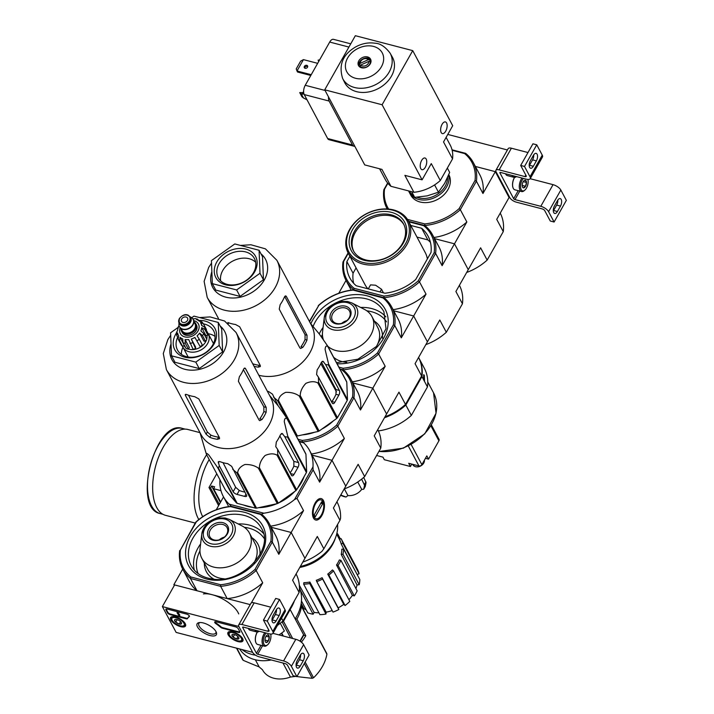 <?xml version="1.0" encoding="UTF-8"?>
<svg xmlns="http://www.w3.org/2000/svg" width="714" height="714" viewBox="0 0 714 714"><rect width="100%" height="100%" fill="white"/><g stroke="black" fill="none" stroke-linecap="round" stroke-linejoin="round"><path stroke-width="1.07" d="M176.135 632.417L162.373 606.579L238.86 626.49L252.631 652.337L176.135 632.417M242.626 638.602A8.577 3.525 29.5 0 1 242.894 640.922A8.577 3.525 29.5 0 1 233.683 639.798A8.577 3.525 29.5 0 1 227.971 632.479A8.577 3.525 29.5 0 1 235.004 632.595A8.577 3.525 29.5 0 1 242.626 638.602M185.256 623.661A8.577 3.525 29.5 0 1 185.524 625.982A8.577 3.525 29.5 0 1 176.313 624.857A8.577 3.525 29.5 0 1 170.601 617.539A8.577 3.525 29.5 0 1 177.634 617.664A8.577 3.525 29.5 0 1 185.256 623.661M216.039 631.676A11.058 4.552 29.5 0 1 216.333 632.327A11.058 4.552 29.5 0 1 204.49 633.22A11.058 4.552 29.5 0 1 199.152 622.608A11.058 4.552 29.5 0 1 208.461 625.009A11.058 4.552 29.5 0 1 216.039 631.676M170.102 614.602A2.276 0.937 29.5 0 1 167.504 612.808L165.916 609.836A2.276 0.937 29.5 0 1 165.853 609.212A2.276 0.937 29.5 0 1 167.138 609.042L186.738 614.147A2.276 0.937 29.5 0 1 188.773 615.254A2.276 0.937 29.5 0 1 189.406 616.557A2.276 0.937 29.5 0 1 189.246 616.709A22.741 9.362 29.5 0 0 187.702 618.253A22.741 9.362 29.5 0 0 187.532 618.592A2.276 0.937 29.5 0 1 187.514 618.627A2.276 0.937 29.5 0 1 186.229 618.797L170.102 614.602L170.405 614.058A2.276 0.937 29.5 0 1 167.808 612.264L166.219 609.292A2.276 0.937 29.5 0 1 166.112 609.006M222.438 628.222A2.276 0.937 29.5 0 1 220.456 627.16A22.741 9.362 29.5 0 0 215.86 623.634A2.276 0.937 29.5 0 1 214.718 621.939A2.276 0.937 29.5 0 1 216.012 621.769L235.602 626.865A2.276 0.937 29.5 0 1 238.208 628.659L239.788 631.631A2.276 0.937 29.5 0 1 239.85 632.247A2.276 0.937 29.5 0 1 238.565 632.425L222.438 628.222L222.741 627.686A2.276 0.937 29.5 0 1 220.76 626.624L220.456 627.16M254.969 569.451L256.165 570.513A48.9 37.423 -28 0 1 220.653 586.337L220.635 584.739A47.758 36.548 -28 0 0 254.969 569.451L270.874 541.328A47.758 36.548 -28 0 0 260.44 514.375L261.476 514.169L231.3 506.315A48.9 37.423 -28 0 0 195.779 522.13L180.383 550.03A47.758 36.548 -28 0 0 190.825 576.974L190.468 578.483L220.653 586.337L227.186 598.609L250.195 604.606L174.618 584.927L162.373 606.579M215.976 631.578A9.737 4.007 29.5 0 1 215.806 633.006A9.737 4.007 29.5 0 1 205.355 631.694A9.737 4.007 29.5 0 1 198.849 623.411A9.737 4.007 29.5 0 1 199.982 622.528M187.702 618.253L188.005 617.717A22.741 9.362 29.5 0 1 189.442 616.236M187.746 618.181A2.276 0.937 29.5 0 1 186.532 618.253L170.405 614.058M179.303 615.602L177.01 612.728L179.169 615.843M177.01 612.728L177.893 612.335L179.874 615.129L179.571 615.673M179.767 614.933L179.464 615.477M177.893 612.335L177.581 612.871M214.985 621.733A2.276 0.937 29.5 0 0 216.172 623.099A22.741 9.362 29.5 0 1 220.76 626.624M239.895 631.917A2.276 0.937 29.5 0 1 238.869 631.881L222.741 627.686M181.517 623.652L179.241 624.027L175.778 622.162L174.582 619.922A3.936 1.624 29.5 0 1 175.349 619.422A3.936 1.624 29.5 0 1 176.858 619.547A3.936 1.624 29.5 0 1 180.321 621.412A3.936 1.624 29.5 0 1 181.463 622.885A3.936 1.624 29.5 0 1 181.517 623.652A3.936 1.624 29.5 0 1 179.241 624.027A3.936 1.624 29.5 0 1 175.778 622.162A3.936 1.624 29.5 0 1 174.582 619.922M183.98 623.331A7.051 2.901 29.5 0 1 182.882 626.026A7.051 2.901 29.5 0 1 176.617 624.313A7.051 2.901 29.5 0 1 171.931 619.832A7.051 2.901 29.5 0 1 176.233 617.869A7.051 2.901 29.5 0 1 183.98 623.331M185.569 624.375A7.961 3.275 29.5 0 1 185.381 624.982A7.961 3.275 29.5 0 1 183.909 625.848L182.882 626.026M171.931 619.832L171.547 618.859A7.961 3.275 29.5 0 1 171.53 617.146A7.961 3.275 29.5 0 1 171.958 616.673M177.197 619.645L175.778 622.162M180.58 621.653L179.241 624.027M238.887 638.593L236.611 638.959L233.148 637.093L231.952 634.862A3.936 1.624 29.5 0 1 232.719 634.353A3.936 1.624 29.5 0 1 234.228 634.487A3.936 1.624 29.5 0 1 237.691 636.352A3.936 1.624 29.5 0 1 238.842 637.816A3.936 1.624 29.5 0 1 238.887 638.593A3.936 1.624 29.5 0 1 236.611 638.959A3.936 1.624 29.5 0 1 233.148 637.093A3.936 1.624 29.5 0 1 231.952 634.862M241.35 638.271A7.051 2.901 29.5 0 1 240.252 640.958A7.051 2.901 29.5 0 1 233.987 639.253A7.051 2.901 29.5 0 1 229.301 634.764A7.051 2.901 29.5 0 1 233.603 632.809A7.051 2.901 29.5 0 1 241.35 638.271M242.938 639.307A7.961 3.275 29.5 0 1 242.751 639.923A7.961 3.275 29.5 0 1 241.278 640.788L240.252 640.958M229.301 634.764L228.917 633.791A7.961 3.275 29.5 0 1 228.899 632.086A7.961 3.275 29.5 0 1 229.328 631.613M234.567 634.585L233.148 637.093M237.949 636.593L236.611 638.959M296.881 676.658L291.374 666.314A6.819 2.811 -150.5 0 0 283.574 660.95L257.754 654.229A1.133 0.464 -150.5 0 1 256.451 653.328L242.689 627.481A1.133 0.464 -150.5 0 1 242.653 627.178A1.133 0.464 -150.5 0 1 243.296 627.088L269.116 633.809A6.819 2.811 -150.5 0 0 272.989 633.291A6.819 2.811 -150.5 0 0 272.793 631.426L267.286 621.091L263.457 620.091L268.964 630.426A2.276 0.937 -150.5 0 1 269.035 631.051A2.276 0.937 -150.5 0 1 267.741 631.221L241.921 624.5A5.685 2.338 -150.5 0 0 238.699 624.937A5.685 2.338 -150.5 0 0 238.86 626.49L252.631 652.337A5.685 2.338 -150.5 0 0 259.128 656.809L284.948 663.529A2.276 0.937 -150.5 0 1 287.546 665.323L293.052 675.658L296.881 676.658L309.126 655.006L303.62 644.671A6.819 2.811 -150.5 0 0 295.819 639.298L272.962 633.345M296.096 665.6A4.891 2.419 104.6 0 0 296.372 665.153L299.434 659.736A4.891 2.419 104.6 0 0 300.576 654.72M300.299 655.175L297.238 660.593A4.891 2.419 104.6 0 0 297.488 668.099A4.891 2.419 104.6 0 0 300.201 666.144L303.263 660.736A4.891 2.419 104.6 0 0 303.013 653.221A4.891 2.419 104.6 0 0 300.299 655.175M272.989 633.291L285.243 611.639A6.819 2.811 -150.5 0 0 285.038 609.774L279.531 599.439L275.711 598.439L263.457 620.091M276.211 609.943L273.15 615.361A4.891 2.419 104.6 0 0 273.4 622.867A4.891 2.419 104.6 0 0 276.113 620.921L279.174 615.504A4.891 2.419 104.6 0 0 278.924 607.998A4.891 2.419 104.6 0 0 276.211 609.943M267.286 621.091L279.531 599.439M272.007 620.377A4.891 2.419 104.6 0 0 272.284 619.922L275.345 614.513A4.891 2.419 104.6 0 0 276.488 609.497M270.767 607.177L254.175 602.857A5.685 2.338 -150.5 0 0 250.944 603.285L238.699 624.937M259.03 631.185A7.051 3.49 -75.4 0 1 256.745 630.587M259.236 631.238A7.961 3.945 -75.4 0 1 256.79 631.97A7.961 3.945 -75.4 0 1 255.014 630.141M256.79 631.97L250.096 630.23A7.961 3.945 -75.4 0 1 248.32 628.391M268.062 634.853A3.936 1.955 -75.4 0 1 269.258 637.093L268.321 640.922L266.197 642.511A3.936 1.955 -75.4 0 1 265.242 641.538A3.936 1.955 -75.4 0 1 265.001 640.271A3.936 1.955 -75.4 0 1 265.938 636.442A3.936 1.955 -75.4 0 1 266.866 635.273A3.936 1.955 -75.4 0 1 268.062 634.853L269.258 637.093A3.936 1.955 -75.4 0 1 268.321 640.922A3.936 1.955 -75.4 0 1 266.197 642.511M270.677 634.077A7.051 3.49 -75.4 0 1 267.598 644.787A7.051 3.49 -75.4 0 1 263.555 643.189A7.051 3.49 -75.4 0 1 264.992 634.675A7.051 3.49 -75.4 0 1 266.17 633.041M267.598 644.787L266.893 645.376A7.961 3.945 -75.4 0 1 264.358 646.188A7.961 3.945 -75.4 0 1 263.957 633.961A7.961 3.945 -75.4 0 1 264.796 632.684M264.358 646.188L257.665 644.447A7.961 3.945 -75.4 0 1 255.853 642.502A7.961 3.945 -75.4 0 1 257.263 632.22A7.961 3.945 -75.4 0 1 257.37 632.033M255.808 642.395A7.729 3.829 -75.4 0 1 255.764 642.288A7.729 3.829 -75.4 0 1 257.138 632.301A7.729 3.829 -75.4 0 1 257.29 632.033M265.001 640.056L268.321 640.922M266.045 636.263L269.258 637.093M466.67 272.462A48.9 37.423 -28 0 0 487.153 260.092L503.263 231.622L496.721 219.35L509.082 197.501L509.85 197.698L496.087 171.851L475.381 166.46L495.32 171.655L482.959 193.503L476.416 181.222L475.024 180.499L459.111 208.622L460.316 209.693L476.416 181.222A48.9 37.423 152 0 0 473.275 162.515L479.817 174.787A48.9 37.423 152 0 1 482.959 193.503M507.422 149.967L447.776 134.437M554.1 222.018L548.593 211.683A6.819 2.811 -150.5 0 0 540.793 206.31L514.972 199.59A1.133 0.464 -150.5 0 1 513.678 198.688L499.907 172.85A1.133 0.464 -150.5 0 1 499.88 172.538A1.133 0.464 -150.5 0 1 500.523 172.449L526.343 179.169A6.819 2.811 -150.5 0 0 530.216 178.652A6.819 2.811 -150.5 0 0 530.011 176.786L524.504 166.451L520.684 165.452L526.182 175.796A2.276 0.937 -150.5 0 1 526.254 176.412A2.276 0.937 -150.5 0 1 524.96 176.59L499.148 169.87A5.685 2.338 -150.5 0 0 495.918 170.298A5.685 2.338 -150.5 0 0 496.087 171.851L509.85 197.698A5.685 2.338 -150.5 0 0 516.356 202.169L542.167 208.89A2.276 0.937 -150.5 0 1 544.773 210.684L550.271 221.019L554.1 222.018L566.345 200.366L560.838 190.031A6.819 2.811 -150.5 0 0 553.038 184.658L530.181 178.705M553.314 210.969A4.891 2.419 104.6 0 0 553.591 210.514L556.661 205.096A4.891 2.419 104.6 0 0 557.804 200.09M557.518 200.536L554.457 205.953A4.891 2.419 104.6 0 0 554.707 213.459A4.891 2.419 104.6 0 0 557.42 211.505L560.481 206.096A4.891 2.419 104.6 0 0 560.231 198.581A4.891 2.419 104.6 0 0 557.518 200.536M530.216 178.652L542.461 157.009A6.819 2.811 -150.5 0 0 542.256 155.134L536.75 144.799L532.93 143.809L520.684 165.452M533.429 155.313L530.368 160.721A4.891 2.419 104.6 0 0 530.618 168.236A4.891 2.419 104.6 0 0 533.331 166.282L536.392 160.864A4.891 2.419 104.6 0 0 536.143 153.358A4.891 2.419 104.6 0 0 533.429 155.313M524.504 166.451L536.75 144.799M529.226 165.737A4.891 2.419 104.6 0 0 529.502 165.282L532.573 159.874A4.891 2.419 104.6 0 0 533.715 154.858M527.985 152.537L511.394 148.217A5.685 2.338 -150.5 0 0 508.163 148.646L495.918 170.298M516.258 176.545A7.051 3.49 -75.4 0 1 513.964 175.947M516.454 176.599A7.961 3.945 -75.4 0 1 514.009 177.331A7.961 3.945 -75.4 0 1 512.233 175.501M514.009 177.331L507.315 175.59A7.961 3.945 -75.4 0 1 505.539 173.761M525.29 180.223A3.936 1.955 -75.4 0 1 526.477 182.454L525.54 186.283L523.416 187.871A3.936 1.955 -75.4 0 1 522.461 186.898A3.936 1.955 -75.4 0 1 522.229 185.631A3.936 1.955 -75.4 0 1 523.157 181.802A3.936 1.955 -75.4 0 1 524.094 180.633A3.936 1.955 -75.4 0 1 525.29 180.223L526.477 182.454A3.936 1.955 -75.4 0 1 525.54 186.283A3.936 1.955 -75.4 0 1 523.416 187.871M527.896 179.437A7.051 3.49 -75.4 0 1 524.817 190.156A7.051 3.49 -75.4 0 1 520.774 188.55A7.051 3.49 -75.4 0 1 522.22 180.035A7.051 3.49 -75.4 0 1 523.389 178.402M524.817 190.156L524.112 190.745A7.961 3.945 -75.4 0 1 521.577 191.548A7.961 3.945 -75.4 0 1 521.175 179.321A7.961 3.945 -75.4 0 1 522.023 178.045M521.577 191.548L514.883 189.808A7.961 3.945 -75.4 0 1 513.071 187.871A7.961 3.945 -75.4 0 1 514.482 177.581A7.961 3.945 -75.4 0 1 514.589 177.393M513.036 187.755A7.729 3.829 -75.4 0 1 512.991 187.657A7.729 3.829 -75.4 0 1 514.366 177.661A7.729 3.829 -75.4 0 1 514.517 177.393M522.22 185.417L525.54 186.283M523.264 181.624L526.477 182.454M296.926 676.569A386.14 176.492 -155.7 0 0 312.205 678.3L313.553 677.782A44.687 34.201 -28 0 0 326.905 654.194L326.369 653.274M295.489 676.292L295.542 676.39A386.14 176.492 -155.7 0 0 296.167 676.47M295.542 676.39L290.446 677.042A25.811 19.751 -28 0 1 262.529 669.884A25.811 19.751 -28 0 1 262.466 669.759L259.173 666.921A386.14 139.846 -145.5 0 1 243.278 660.352L242.68 659.334M300.79 605.517L300.969 605.588A1.366 1.044 152 0 1 301.531 606.561A44.687 34.201 152 0 1 296.899 619.092L305.779 635.763A44.687 34.201 152 0 1 301.37 642.154M239.708 648.972A36.164 27.676 -28 0 0 271.249 659.968M242.055 649.579A36.164 27.676 -28 0 0 255.55 655.184M295.168 618.859A45.491 34.807 -28 0 0 299.425 587.72M300.264 641.342L303.673 635.317A2.276 0.937 -150.5 0 0 303.602 634.692L290.116 609.47A45.491 34.807 -28 0 0 294.445 600.706M271.24 527.289L291.178 532.474L271.24 527.289M277.469 625.375A48.9 37.423 -28 0 0 283.012 620.912L299.121 592.45L292.579 580.17L304.94 558.321L291.178 532.474L278.817 554.323L272.275 542.051A48.9 37.423 -28 0 0 269.133 523.335A48.9 37.423 -28 0 0 261.476 514.169L231.3 506.315L230.631 506.619A47.758 36.548 -28 0 0 196.296 521.907L195.779 522.13M260.44 514.375L230.631 506.619M180.383 550.03L196.296 521.907M220.635 584.739L190.825 576.974M238.726 613.924A22.741 9.362 -150.5 0 0 223.589 599.457A22.741 9.362 -150.5 0 0 203.401 593.932M179.678 550.601A48.9 37.423 -28 0 0 182.82 569.308A48.9 37.423 -28 0 0 190.468 578.483L197.01 590.755L173.85 584.73L174.278 585.525M251.337 602.893L262.707 582.794L256.165 570.513L272.275 542.051L270.874 541.328M283.012 620.912L281.548 618.163M173.85 584.73L182.704 569.085M197.01 590.755A48.9 37.423 152 0 1 189.353 581.589L182.82 569.308M269.133 523.335L275.675 535.616A48.9 37.423 152 0 1 278.817 554.323M262.707 582.794A48.9 37.423 152 0 1 227.186 598.609M299.121 592.45A48.9 37.423 -28 0 0 296.096 573.958M203.677 528.422A17.627 13.486 -28 0 0 201.785 534.001L200.081 548.307A26.953 20.626 -28 0 0 201.848 558.348A26.953 20.626 -28 0 0 235.325 563.881A26.953 20.626 -28 0 0 249.418 533.01A26.953 20.626 -28 0 0 242.073 525.941L229.248 519.373L225.053 517.98L218.912 517.962C212.21 519.239 207.149 522.666 203.731 528.244L201.785 534.001A17.627 13.486 -28 0 0 224.839 544.184A17.627 13.486 -28 0 0 229.248 519.373M208.756 529.038A11.058 8.461 -28 0 0 218.413 540.275A11.058 8.461 -28 0 0 227.007 525.076A11.058 8.461 -28 0 0 208.756 529.038M224.366 537.124A9.737 7.452 -28 0 0 219.243 539.864M210.273 530.083A9.737 7.452 -28 0 0 209.862 536.794A9.737 7.452 -28 0 0 221.965 538.793A9.737 7.452 -28 0 0 227.061 527.637A9.737 7.452 -28 0 0 218.939 524.317A9.737 7.452 -28 0 0 210.273 530.083M290.187 609.488L283.503 621.305A1.133 0.875 152 0 1 282.128 621.974L281.86 621.93M278.978 634.916A45.491 34.807 -28 0 0 284.368 630.962L280.263 623.26M305.779 635.763L303.709 635.228M296.899 619.092L295.293 618.672M170.691 335.285L167.87 339.543L163.292 353.528L166.389 369.557L201.098 434.728A39.457 30.193 -28 0 0 233.987 448.187A39.457 30.193 -28 0 0 269.107 424.821A39.457 30.193 -28 0 0 270.758 397.636L236.039 332.456L224.58 321.005L210.112 316.927L199.599 317.578M206.596 454.675L225.481 490.143L236.459 502.906L217.565 467.438L208.952 455.166C206.819 453.033 206.034 452.863 206.596 454.675A44.125 33.763 -28 0 1 206.292 453.89L199.982 432.639L187.844 429.48A44.348 21.956 -75.4 0 0 155.42 466.867A44.348 21.956 -75.4 0 0 165.496 515.321L195.252 523.067M217.565 467.438A44.125 33.763 -28 0 0 218.332 467.902L219.341 465.814L233.148 491.732A3.409 1.401 -150.5 0 0 237.048 494.418L244.697 496.409A3.409 1.401 -150.5 0 0 246.633 496.15A3.409 1.401 -150.5 0 0 246.526 495.221L231.657 466.322L227.73 463.672A42.465 32.496 152 0 1 220.082 461.681L218.234 461.788L219.341 465.814M236.459 502.906A44.125 33.763 -28 0 0 237.218 503.37L255.532 508.136L236.637 472.668L232.728 469.294M236.637 472.668A44.125 33.763 -28 0 0 237.664 472.677C238.048 469.196 240.457 466.474 244.911 464.502C250.328 464.359 254.827 465.582 258.406 468.161A44.125 33.763 -28 0 0 259.405 467.715C259.485 463.457 261.386 459.388 265.09 455.505C269.767 453.452 273.748 453.328 277.023 455.139A44.125 33.763 -28 0 0 277.737 454.363L277.603 449.311L291.41 475.229A3.409 1.687 104.6 0 0 292.08 475.827A3.409 1.687 104.6 0 0 293.972 474.462L298.05 467.251A3.409 1.687 104.6 0 0 298.55 462.601L284.752 436.682L282.128 433.425L280.397 434.826A42.465 32.496 152 0 1 276.309 442.037L275.765 446.669L277.603 449.311M255.532 508.136A44.125 33.763 -28 0 0 256.549 508.145L277.291 503.629A44.125 33.763 -28 0 0 278.299 503.183L295.917 490.607A44.125 33.763 -28 0 0 296.631 489.831L306.404 472.552L287.519 437.084L284.752 436.682M287.519 437.084A44.125 33.763 -28 0 0 287.751 436.183L284.261 421.581C284.591 418.395 285.52 417.476 287.064 418.841A44.125 33.763 -28 0 0 286.751 418.056L278.415 406.114L269.642 395.538M279.87 435.959L293.856 461.378L293.873 466.162L298.05 467.251M290.143 472.864A38.056 29.122 -28 0 0 293.873 466.162M306.404 472.552A44.125 33.763 -28 0 0 306.645 471.651L305.949 454.309A44.125 33.763 -28 0 0 305.646 453.524L286.751 418.056M256.549 508.145L237.664 472.677M237.218 503.37L218.332 467.902M277.291 503.629L258.406 468.161M278.299 503.183L259.405 467.715M295.917 490.607L277.023 455.139M296.631 489.831L277.737 454.363M306.645 471.651L287.751 436.183M305.949 454.309L287.064 418.841M244.884 492.116A38.056 29.122 -28 0 1 239.279 490.473L235.656 487.296L223.045 462.672M297.488 488.314A41.51 31.764 -28 0 0 301.362 482.602A41.51 31.764 -28 0 0 304.119 476.595M243.536 505.012A41.51 31.764 -28 0 0 252.435 507.333M258.771 507.663A41.51 31.764 -28 0 0 276.711 503.763M278.746 502.861A41.51 31.764 -28 0 0 294.784 491.419M297.916 487.555A40.939 31.327 -28 0 0 301.058 482.798A40.939 31.327 -28 0 0 303.414 477.836M246.196 505.699A40.939 31.327 -28 0 0 250.391 506.797M259.494 507.502A40.939 31.327 -28 0 0 276.309 503.843M279.058 502.638A40.939 31.327 -28 0 0 294.338 491.732M385.016 416.789A48.9 37.423 -28 0 0 405.498 404.419L398.956 392.147L386.595 413.995L372.833 388.148L352.894 382.954L372.833 388.148L386.595 413.995L374.234 435.843L380.776 448.115L364.667 476.586L358.133 464.305L345.772 486.154L332.001 460.307L312.063 455.121L332.001 460.307L345.772 486.154L333.411 508.002L339.944 520.283L323.844 548.754L317.302 536.473L304.94 558.321L291.178 532.474L303.539 510.626A48.9 37.423 152 0 1 270.624 526.147M231.3 506.315L229.239 504.182L263.877 513.205L261.476 514.169M299.353 441.716L303.682 442.841A48.9 37.423 152 0 1 309.617 450.525A48.9 37.423 152 0 1 312.991 466.885L294.507 499.559A48.9 37.423 152 0 1 263.877 513.205M229.239 504.182A48.9 37.423 152 0 1 223.303 496.498A48.9 37.423 152 0 1 219.93 480.138M340.185 369.549L343.139 369.843L339.891 368.995L343.139 369.843A48.9 37.423 152 0 1 350.788 379.009A48.9 37.423 152 0 1 353.93 397.716L337.829 426.187A48.9 37.423 152 0 1 302.308 442.002L299.059 441.163L303.682 442.841M223.527 496.926L216.262 509.769M313.508 518.087A11.058 5.48 104.6 0 0 321.005 516.9A11.058 5.48 104.6 0 0 324.227 502.915A11.058 5.48 104.6 0 0 317.739 499.729A11.058 5.48 104.6 0 0 313.16 517.329A11.058 5.48 104.6 0 0 313.508 518.087M342.095 370.048A47.758 36.548 152 0 1 352.537 396.993L336.624 425.116L337.829 426.187L344.362 438.467L319.64 482.155L313.107 469.883L296.997 498.354L303.539 510.626M336.919 501.79L337.151 502.219A48.9 37.423 152 0 1 340.524 518.578L339.944 520.283M323.844 548.754L322.041 551.253A48.9 37.423 152 0 1 302.807 562.088M296.997 498.354L294.507 499.559M309.617 450.525L316.498 463.448A48.9 37.423 152 0 1 319.64 482.155M312.991 466.885L313.107 469.883M300.317 566.488A40.939 31.327 -28 0 0 333.081 542.926A40.939 31.327 -28 0 0 337.588 524.442M299.782 567.434A38.547 29.497 -28 0 0 332.394 544.889A38.547 29.497 -28 0 0 335.241 538.472M301.156 603.5L303.959 608.596A32.978 25.24 -28 0 0 306.199 609.89M303.959 608.596L303.2 609.265M351.458 563.864L341.185 543.952A33.424 25.579 152 0 0 339.578 539.695A33.424 25.579 152 0 0 339.418 539.391L341.087 538.651L357.33 569.147A35.254 26.98 152 0 1 359.097 573.708L357.161 574.565M359.802 579.527A35.254 26.98 152 0 1 359.204 584.73L357.045 584.953L341.221 554.412A33.424 25.579 152 0 0 341.81 549.218L343.559 549.03L359.802 579.527M355.956 588.595A32.978 25.24 -28 0 0 357.045 584.953M357.152 590.844A35.254 26.98 152 0 1 354.296 595.895L352.368 595.396L336.508 564.997A33.424 25.579 152 0 0 338.061 562.498A33.424 25.579 152 0 0 339.364 559.946L340.908 560.347L357.152 590.844M348.896 599.706A32.978 25.24 -28 0 0 352.368 595.396M349.789 601.375A35.254 26.98 152 0 1 345.103 605.508L343.72 604.356L327.744 574.083A33.424 25.579 152 0 0 332.438 569.951L333.545 570.879L349.789 601.375M322.085 577.706L322.594 579.018A35.254 26.98 152 0 1 316.784 581.607L316.275 580.295A33.424 25.579 152 0 0 322.085 577.706L338.204 607.882A32.978 25.24 -28 0 0 343.72 604.356M338.204 607.882L338.838 609.515A35.254 26.98 152 0 1 333.027 612.103L316.784 581.607M309.885 582.035L309.715 583.534A35.254 26.98 152 0 1 303.673 584.177L303.852 582.678A33.424 25.579 152 0 0 309.885 582.035L326.173 612.166A32.978 25.24 -28 0 0 332.197 610.541M326.173 612.166L325.959 614.031A35.254 26.98 152 0 1 319.917 614.674L303.673 584.177M299.309 585.221L314.142 612.416A32.978 25.24 -28 0 0 318.935 612.817M314.142 612.416L313.125 614.227A35.254 26.98 152 0 1 307.77 612.835L301.451 600.974M300.299 590.148L313.125 614.227M309.715 583.534L325.959 614.031M322.594 579.018L338.838 609.515M333.545 570.879A35.254 26.98 152 0 1 328.859 575.011L345.103 605.508M328.859 575.011L327.744 574.083M340.908 560.347A35.254 26.98 152 0 1 338.052 565.399L354.296 595.895M338.052 565.399L336.508 564.997M343.559 549.03A35.254 26.98 152 0 1 342.961 554.225L359.204 584.73M342.961 554.225L341.221 554.412M341.087 538.651A35.254 26.98 152 0 1 342.854 543.202L359.097 573.708M342.854 543.202L341.185 543.952M336.91 533.188A35.254 26.98 152 0 1 337.74 534.01L340.382 538.963M337.74 534.01L336.981 534.67M284.957 498.426A40.939 31.327 -28 0 0 288.733 495.739M176.447 332.992A22.741 17.404 -28 0 0 184.069 356.991A22.741 17.404 -28 0 0 214.004 344.094A22.741 17.404 -28 0 0 198.733 320.416M191.7 317.73L193.967 316.115L218.252 322.433L219.171 345.442L195.797 362.123L171.512 355.804L170.592 332.795L177.777 327.664M195.797 362.123L199.242 368.585L174.948 362.266L171.512 355.804M219.171 345.442L222.616 351.904L199.242 368.585M218.252 322.433L221.697 328.895L222.616 351.904M207.337 431.988L206.078 434.201L209.737 437.316A39.457 30.193 -28 0 0 217.386 439.306L218.6 437.164A36.78 28.149 -28 0 1 210.951 435.174L207.337 431.988L188.505 395.217M206.078 434.201L185.435 395.431C184.944 394.351 185.479 394.101 187.023 394.672A39.457 30.193 152 0 0 194.672 396.663L198.822 398.912L219.466 437.682L219.519 438.699L217.386 439.306M185.283 394.583L185.435 395.431L186.024 394.387M243.403 369.638L263.85 406.819L263.885 411.603A36.78 28.149 -28 0 1 259.798 418.815L262.074 419.413L259.789 420.671L259.048 420.055L238.396 381.285L239.36 376.76A39.457 30.193 152 0 0 241.618 373.217A39.457 30.193 152 0 0 243.438 369.549C244.179 367.96 244.884 367.656 245.545 368.656L244.938 368.085M262.074 419.413A39.457 30.193 -28 0 0 264.332 415.86A39.457 30.193 -28 0 0 266.152 412.192L266.188 407.426L245.545 368.656L244.233 368.317M215.075 336.41A20.465 15.663 -28 0 0 208.256 333.75M182.963 347.218A20.465 15.663 -28 0 0 181.365 354.358M177.688 337.222A20.465 15.663 -28 0 0 177.5 350.03A20.465 15.663 -28 0 0 194.565 357.009A20.465 15.663 -28 0 0 212.781 344.889A20.465 15.663 -28 0 0 213.638 330.787A20.465 15.663 -28 0 0 203.472 323.888M218.618 505.601L208.979 487.51L216.761 473.757M208.979 487.51L210.505 487.903L211.585 486.011L214.637 486.805L213.566 488.706L220.956 490.625M220.653 502.004L213.566 488.706M219.296 504.405L210.505 487.903M220.367 502.513L211.585 486.011M322.844 501.585A9.737 4.819 -75.4 0 1 323.147 502.263A9.737 4.819 -75.4 0 1 319.113 517.757A9.737 4.819 -75.4 0 1 313.401 514.955A9.737 4.819 -75.4 0 1 316.248 502.638A9.737 4.819 -75.4 0 1 322.844 501.585M321.684 501.764L322.71 503.7L315.267 516.874L314.231 514.928L321.684 501.764M320.863 503.218L322.71 503.7M193.851 321.702A8.077 6.176 152 0 1 195.815 323.692L196.502 324.986A8.077 6.176 152 0 1 192.28 334.232A8.077 6.176 152 0 1 182.248 332.572L181.561 331.278A8.077 6.176 152 0 1 181.008 328.547M187.425 320.479A3.409 2.615 -28 0 0 187.568 318.132A3.409 2.615 -28 0 0 183.328 317.427A3.409 2.615 -28 0 0 181.543 321.336A3.409 2.615 -28 0 0 184.39 322.496A3.409 2.615 -28 0 0 187.425 320.479M190.352 317.061L188.085 315.106C187.13 314.838 184.069 313.16 179.357 318.506L179.107 323.049A6.372 4.873 152 0 0 187.023 324.361A6.372 4.873 152 0 0 190.352 317.061L190.763 317.837A6.372 4.873 152 0 1 187.434 325.138A6.372 4.873 152 0 1 179.526 323.826L179.107 323.049A6.372 4.873 152 0 1 179.375 318.658M190.227 316.855L191.227 317.427A7.729 5.917 152 0 1 193.101 319.328A7.729 5.917 152 0 1 189.058 328.19A7.729 5.917 152 0 1 179.455 326.601A7.729 5.917 152 0 1 178.919 323.977L179 322.835M193.173 319.461A7.729 5.917 152 0 1 193.244 319.586A7.729 5.917 152 0 1 189.201 328.449A7.729 5.917 152 0 1 179.589 326.86A7.729 5.917 152 0 1 179.526 326.726M195.815 323.692A8.077 6.176 152 0 1 191.593 332.938A8.077 6.176 152 0 1 181.561 331.278M195.208 318.587L194.137 318.863A12.736 9.746 152 0 0 192.726 318.73M178.893 325.762L177.599 328.047L178.339 327.512A12.736 9.746 152 0 0 177.5 330.743L176.483 332.385L176.777 335.5L177.581 332.911A12.736 9.746 152 0 0 178.357 335.196L178.652 335.741M188.184 357.018L182.927 347.147A14.325 10.969 -28 0 1 182.597 346.451L179.526 340.667L180.044 337.32L184.292 345.29L182.623 346.477A14.78 11.317 152 0 1 181.249 344.88L178.152 339.061L178.67 335.723A12.736 9.746 152 0 1 178.357 335.196M188.389 349.155L185.292 343.336L185.069 339.552L189.317 347.522L188.389 349.155A14.78 11.317 152 0 1 186.095 348.557L182.998 342.738L182.775 338.954A12.736 9.746 152 0 1 180.044 337.32M195.618 348.619L191.307 339.007L195.556 346.977L195.618 348.619A14.78 11.317 152 0 1 193.021 349.182L188.701 339.569A12.736 9.746 152 0 1 185.069 339.552M197.064 340.783A14.78 11.317 -28 0 0 199.268 339.204L202.365 345.023A14.78 11.317 152 0 1 200.161 346.593L194.877 337.419A12.736 9.746 152 0 1 191.307 339.007M199.268 339.204L197.082 335.839A12.736 9.746 152 0 0 199.634 333.063L202.517 335.669A14.78 11.317 -28 0 0 203.187 334.598A14.78 11.317 -28 0 0 203.74 333.5L200.866 330.894A12.736 9.746 152 0 0 201.705 327.672L204.82 329.404A14.78 11.317 -28 0 0 204.731 327.226L201.625 325.495A12.736 9.746 152 0 0 200.848 323.219L202.107 325.584M201.598 321.568L203.347 323.665L200.536 322.692A12.736 9.746 152 0 1 200.848 323.219M201.973 322.059L199.161 321.095A12.736 9.746 152 0 0 196.43 319.461L197.716 319.238L199.036 320.988M177.929 337.668L176.777 335.5M203.74 333.5L206.837 339.32A14.78 11.317 152 0 1 205.614 341.479L202.517 335.669M204.731 327.226L207.828 333.045A14.78 11.317 152 0 1 207.917 335.214L204.82 329.404M206.069 329.743L206.444 329.475L203.347 323.665M206.908 335.437A12.736 9.746 152 0 1 206.73 339.105M206.364 340.266A12.736 9.746 152 0 1 188.469 349.012M185.444 347.334A12.736 9.746 152 0 1 183.909 345.567M194.877 337.419L200.161 346.593M199.634 333.063L203.883 341.033L205.614 341.479M201.705 327.672L205.953 335.642L207.917 335.214M182.927 347.147A14.325 10.969 -28 0 0 194.868 352.029A14.325 10.969 -28 0 0 207.622 343.55A14.325 10.969 -28 0 0 208.22 333.67A14.325 10.969 -28 0 0 207.756 332.911M258.843 375.261A39.457 30.193 -28 0 0 309.93 352.654A39.457 30.193 -28 0 0 311.581 325.468L276.871 260.289L265.403 248.838L250.944 244.768L240.431 245.411M278.192 405.847L272.48 394.155L268.562 391.513A42.465 32.496 152 0 1 267.393 391.317M273.551 397.136L277.469 400.5A44.125 33.763 -28 0 0 278.487 400.509C278.862 397.073 281.254 394.351 285.689 392.352C291.098 392.173 295.614 393.396 299.237 396.002A44.125 33.763 -28 0 0 300.237 395.556C300.308 391.343 302.183 387.291 305.878 383.373C310.536 381.285 314.535 381.151 317.855 382.981A44.125 33.763 -28 0 0 318.569 382.195L318.435 377.144L316.597 374.511L317.141 369.879A42.465 32.496 152 0 0 321.22 362.658L322.951 361.257L325.575 364.515L328.342 364.925A44.125 33.763 -28 0 0 328.583 364.024L325.093 349.467C325.406 346.236 326.334 345.308 327.887 346.674A44.125 33.763 -28 0 0 327.583 345.888L319.247 333.947L310.465 323.38M299.237 396.002L318.123 431.47L297.381 435.977A44.125 33.763 -28 0 1 296.364 435.968L277.469 400.5M297.381 435.977L278.487 400.509M318.123 431.47A44.125 33.763 -28 0 0 319.122 431.024L300.237 395.556M328.342 364.925L347.236 400.393L337.463 417.663A44.125 33.763 -28 0 1 336.749 418.449L317.855 382.981M337.463 417.663L318.569 382.195M347.236 400.393A44.125 33.763 -28 0 0 347.468 399.492L328.583 364.024M327.583 345.888L346.477 381.356A44.125 33.763 -28 0 1 346.781 382.142L327.887 346.674M346.781 382.142L347.468 399.492M336.749 418.449L319.122 431.024M318.435 377.144L332.233 403.071A3.409 1.687 104.6 0 0 332.911 403.66A3.409 1.687 104.6 0 0 334.804 402.303L338.882 395.083A3.409 1.687 104.6 0 0 339.382 390.442L325.575 364.515M334.804 402.303L331.903 401.545A39.573 30.283 -28 0 0 334.161 397.993A39.573 30.283 -28 0 0 335.982 394.324L336.026 389.567L321.452 362.203M336.464 391.852L320.8 363.596M302.897 347.245A39.457 30.193 -28 0 0 305.164 343.693A39.457 30.193 -28 0 0 306.984 340.025L307.02 335.259L286.368 296.497C285.716 295.498 285.011 295.792 284.27 297.381A39.457 30.193 152 0 1 282.449 301.049A39.457 30.193 152 0 1 280.183 304.601L279.228 309.126L299.871 347.888L300.621 348.503L302.897 347.245L300.969 346.745A37.182 28.453 -28 0 0 303.245 343.193A37.182 28.453 -28 0 0 305.056 339.525L305.065 334.75L284.716 296.551M285.77 295.917L286.368 296.497L285.064 296.149M254.068 366.3A39.457 30.193 -28 0 0 258.218 367.148L260.342 366.541L260.298 365.514L239.645 326.753L235.504 324.495A39.457 30.193 152 0 1 227.855 322.505M252.711 363.756A37.182 28.453 -28 0 0 259.244 365.327L258.218 367.148M228.418 323.504L227.891 322.523M365.318 486.288A15.699 12.013 -28 0 1 363.792 489.001L364.524 485.234A19.474 14.896 -28 0 0 366.059 482.53L365.282 486.412L363.694 489.224L361.766 489.438L357.741 482.012M340.658 495.186A19.474 14.896 -28 0 0 341.711 495.391L345.862 496.98A15.699 12.013 -28 0 1 343.023 496.248L342.988 496.239A15.699 12.013 -28 0 0 343.023 496.248L346.031 497.033L347.897 495.552A12.513 9.577 -28 0 0 361.677 489.411M361.641 479.156L364.524 485.234M363.685 477.452L366.059 482.53M347.897 495.552L344.353 488.894M341.711 495.391L341.149 494.864A19.787 15.146 -28 0 1 340.873 494.811M342.524 496.06L340.587 495.32M338.909 367.148L343.122 368.245L343.139 369.843A48.9 37.423 -28 0 0 378.652 354.019L385.194 366.3L360.472 409.997L353.93 397.716L352.537 396.993M298.077 439.315L302.29 440.413A47.758 36.548 152 0 0 336.624 425.116M342.872 408.096A40.939 31.327 152 0 1 341.711 410.309A40.939 31.327 152 0 1 340.391 412.478M333.393 420.841A40.939 31.327 152 0 1 321.8 429.114M314.731 432.202A40.939 31.327 152 0 1 302.415 434.88M344.362 438.467A48.9 37.423 152 0 1 311.456 453.979M350.788 379.009L357.33 391.29A48.9 37.423 152 0 1 360.472 409.997M380.776 448.115A48.9 37.423 -28 0 0 377.751 429.632M344.184 488.956A48.9 37.423 -28 0 0 364.667 476.586M302.308 442.002L302.29 440.413M325.789 426.267A40.939 31.327 -28 0 0 329.556 423.572M240.065 296.417L215.78 290.098L212.335 283.637L211.424 260.628L234.79 243.947L259.084 250.266L262.529 256.728L263.439 279.736L240.065 296.417L236.629 289.955L212.335 283.637M259.084 250.266L260.003 273.275L263.439 279.736M260.003 273.275L236.629 289.955M255.657 262.216A20.465 15.663 -28 0 0 232.612 261.137A20.465 15.663 -28 0 0 220.653 280.861M253.541 272.596A20.465 15.663 -28 0 0 254.398 258.495A20.465 15.663 -28 0 0 228.971 254.291A20.465 15.663 -28 0 0 218.261 277.737A20.465 15.663 -28 0 0 235.325 284.716A20.465 15.663 -28 0 0 253.541 272.596M254.639 271.882A22.518 17.234 -28 0 0 234.995 249.016A22.518 17.234 -28 0 0 217.493 279.959A22.518 17.234 -28 0 0 254.639 271.882M418.636 357.571A48.9 37.423 152 0 1 418.806 357.892A48.9 37.423 152 0 1 421.947 376.599L423.5 379.509L423.697 374.689L424.312 375.305L424.527 381.437L427.454 386.934L411.344 415.405A48.9 37.423 152 0 1 378.384 430.926M418.806 357.892L424.312 368.228A48.9 37.423 152 0 1 427.454 386.934M343.122 368.245A47.758 36.548 -28 0 0 377.456 352.957L393.36 324.834A47.758 36.548 -28 0 0 382.927 297.881L383.962 297.676L353.787 289.822L353.118 290.125A47.758 36.548 -28 0 0 318.783 305.413L309.385 321.345M393.726 310.786L413.665 315.981L393.726 310.786M405.498 404.419L421.608 375.948L415.066 363.676L427.427 341.827L413.665 315.981L401.304 337.829L394.762 325.557A48.9 37.423 -28 0 0 391.62 306.841A48.9 37.423 -28 0 0 383.962 297.676L383.945 296.078L354.135 288.322A47.758 36.548 152 0 1 343.702 261.369L348.289 253.256M382.927 297.881L353.118 290.125M309.573 321.693L318.783 305.413M377.456 352.957L378.652 354.019L394.762 325.557L393.36 324.834M354.135 288.322L353.787 289.822A48.9 37.423 -28 0 0 318.266 305.637M391.62 306.841L398.162 319.122A48.9 37.423 152 0 1 401.304 337.829M385.194 366.3A48.9 37.423 152 0 1 352.288 381.811M421.608 375.948A48.9 37.423 -28 0 0 418.582 357.464M326.164 311.929A17.627 13.486 -28 0 0 324.272 317.507L322.567 331.814A26.953 20.626 -28 0 0 323.29 339.436M327.771 346.245A26.953 20.626 -28 0 0 360.927 345.522A26.953 20.626 -28 0 0 371.905 316.516A26.953 20.626 -28 0 0 364.559 309.448L351.734 302.879L347.539 301.486L341.399 301.469C334.696 302.745 329.636 306.172 326.218 311.75L324.272 317.507A17.627 13.486 -28 0 0 347.325 327.69A17.627 13.486 -28 0 0 351.734 302.879M331.242 312.545A11.058 8.461 -28 0 0 340.899 323.781A11.058 8.461 -28 0 0 349.494 308.582A11.058 8.461 -28 0 0 331.242 312.545M346.852 320.631A9.737 7.452 -28 0 0 341.729 323.362M332.76 313.589A9.737 7.452 -28 0 0 332.349 320.3A9.737 7.452 -28 0 0 344.451 322.3A9.737 7.452 -28 0 0 349.548 311.143A9.737 7.452 -28 0 0 341.426 307.814A9.737 7.452 -28 0 0 332.76 313.589M421.947 376.599L405.838 405.07A48.9 37.423 152 0 1 384.471 417.752M423.5 379.509L424.527 381.437M405.838 405.07L411.344 415.405M412.585 464.296L412.781 464.653A6.372 4.873 -28 0 0 419.814 466.367A6.372 4.873 -28 0 0 424.446 460.093M425.455 458.317L428.543 459.129L426.82 455.898L421.876 464.644A2.276 1.74 152 0 1 418.939 465.947L408.711 463.288L410.434 466.519L411.799 464.091M376.608 455.487L382.945 457.139L384.328 459.718L410.434 466.519M431.399 424.982L439.003 439.244A2.276 1.74 152 0 1 438.905 440.815L430.908 425.803M428.543 459.129L438.905 440.815M413.629 464.564A6.372 4.873 -28 0 0 415.646 465.091M408.863 221.84L423.759 225.722A47.758 36.548 152 0 1 434.192 252.667L418.279 280.789A47.758 36.548 152 0 1 383.945 296.078M410.782 225.445L421.662 228.275A44.348 33.942 152 0 1 428.088 236.173A44.348 33.942 152 0 1 431.024 252.453L415.718 279.513A44.348 33.942 152 0 1 384.917 293.231L356.232 285.761A44.348 33.942 152 0 1 349.806 277.871A44.348 33.942 152 0 1 346.87 261.592L349.887 256.255M423.759 225.722L424.794 225.508L408.569 221.286L424.794 225.508A48.9 37.423 152 0 0 460.316 209.693L466.849 221.965L454.488 243.813L434.549 238.628L454.488 243.813L468.259 269.66L455.898 291.508L462.431 303.789L446.33 332.26L439.788 319.979L427.427 341.827L413.665 315.981L426.026 294.132A48.9 37.423 152 0 1 393.111 309.653M348.102 252.908L342.988 261.94A48.9 37.423 152 0 0 346.129 280.656A48.9 37.423 152 0 0 353.787 289.822L383.962 297.676A48.9 37.423 152 0 0 419.484 281.86L426.026 294.132M338.748 293.267L346.013 280.432M487.153 260.092L480.62 247.812L468.259 269.66L454.488 243.813L442.127 265.662L435.594 253.39L419.484 281.86L418.279 280.789M407.48 219.412L424.776 223.919L424.794 225.508A48.9 37.423 152 0 1 432.452 234.683A48.9 37.423 152 0 1 435.594 253.39L434.192 252.667M432.452 234.683L438.985 246.955A48.9 37.423 152 0 1 442.127 265.662M462.431 303.789A48.9 37.423 -28 0 0 459.405 285.297M425.847 344.621A48.9 37.423 -28 0 0 446.33 332.26M342.988 261.94L343.702 261.369M353.644 283.288A44.348 33.942 152 0 1 353.064 273.221L346.87 261.592M353.064 273.221L356.081 267.884M416.976 237.075L427.856 239.913L421.662 228.275M427.856 239.913A44.348 33.942 152 0 1 430.444 242.385M367.942 288.813A34.111 26.106 152 0 1 365.032 284.69L348.164 253.024A34.111 26.106 -28 0 0 376.599 264.662A34.111 26.106 -28 0 0 406.962 244.456A34.111 26.106 -28 0 0 408.39 220.956A34.111 26.106 -28 0 0 366.005 213.95A34.111 26.106 -28 0 0 348.164 253.024M408.39 220.956L425.249 252.613A34.111 26.106 152 0 1 427.365 258.914M368.281 288.893L370.548 284.877L375.591 285.225L381.535 289.268L383.436 292.838M405.668 243.563A32.978 25.24 -28 0 0 376.885 210.077A32.978 25.24 -28 0 0 351.252 255.389A32.978 25.24 -28 0 0 405.668 243.563M403.365 242.965A30.247 23.151 -28 0 0 376.974 212.254A30.247 23.151 -28 0 0 353.457 253.809A30.247 23.151 -28 0 0 403.365 242.965M403.91 224.669A28.426 21.759 -28 0 0 368.951 219.466A28.426 21.759 -28 0 0 353.751 251.382M402.393 243.599A28.426 21.759 -28 0 0 403.58 224.009A28.426 21.759 -28 0 0 368.254 218.172A28.426 21.759 -28 0 0 353.394 250.739A28.426 21.759 -28 0 0 377.09 260.44A28.426 21.759 -28 0 0 402.393 243.599M448.794 174.609L448.847 174.698A21.607 16.538 152 0 1 443.564 195.127A21.607 16.538 152 0 1 420.082 201.991A21.607 16.538 152 0 1 410.702 195.011L409.327 192.423A21.607 16.538 152 0 1 408.649 190.924M459.111 208.622A47.758 36.548 152 0 1 424.776 223.919M452.158 150.324L464.582 153.555A47.758 36.548 152 0 1 475.024 180.499M388.639 209.068A47.758 36.548 152 0 1 384.525 189.21L387.872 183.302M386.961 208.488L387.211 208.961A48.9 37.423 152 0 1 386.961 208.488A48.9 37.423 152 0 1 383.82 189.781L387.64 183.025M383.82 189.781L384.525 189.21M452.033 149.806L465.626 153.349A48.9 37.423 152 0 1 473.275 162.515M464.582 153.555L465.626 153.349M509.082 197.501L495.32 171.655M386.47 208.934L386.845 208.265M503.263 231.622A48.9 37.423 -28 0 0 500.237 213.138M466.849 221.965A48.9 37.423 152 0 1 433.942 237.485M447.562 177.545A20.465 15.663 152 0 1 418.868 197.858A20.465 15.663 152 0 1 416.94 197.234M448.606 175.091A21.607 16.538 152 0 1 440.663 193.887A21.607 16.538 152 0 1 418.699 199.411A21.607 16.538 152 0 1 409.327 192.423M408.997 191.138L414.691 197.35L427.159 195.868L438.458 192.191L444.643 183.391L449.659 172.395L447.348 168.058M438.458 192.191L434.585 184.908M414.691 197.35L411.692 191.718M413.897 192.289A36.744 28.114 -28 0 0 440.288 180.535L431.274 163.604L422.09 179.839L382.106 104.762L324.727 89.821L364.72 164.907L381.928 169.388L390.951 186.318L413.897 192.289L404.883 175.358L422.09 179.839M379.58 168.772L385.301 179.509A36.744 28.114 -28 0 0 390.951 186.318M440.288 180.535L452.542 158.883A36.744 28.114 -28 0 0 450.159 144.969L446.116 137.374M303.611 91.463L302.584 93.284L303.013 94.186L301.219 93.82L303.423 97.952L307.011 99.773M354.742 146.174A6.819 3.374 -75.4 0 1 353.849 146.174L328.984 139.703A6.819 3.374 -75.4 0 1 327.646 138.516L304.244 94.578A6.819 3.374 -75.4 0 1 305.235 85.287L329.698 42.064A6.819 3.374 -75.4 0 1 333.483 39.332L350.752 43.831M310.795 75.47L297.551 72.025L296.997 70.989L303.432 59.619L300.621 61.154L296.23 68.919L296.997 70.989L311.233 74.693M303.432 59.619L317.668 63.332M360.829 64.947L368.861 61.368A4.552 3.481 152 0 1 365.791 65.599A4.552 3.481 152 0 1 360.829 64.947L360.106 66.072L360.793 67.366A5.685 4.355 -28 0 1 360.543 66.955L360.748 67.348A5.685 4.355 -28 0 0 360.882 67.571M360.195 63.323A4.552 3.481 152 0 1 363.265 59.092A4.552 3.481 152 0 1 368.228 59.744L360.195 63.323L359.481 64.439A5.685 4.355 152 0 1 363.301 58.923A5.685 4.355 152 0 1 369.638 59.914L368.228 59.744M368.861 61.368L370.271 61.547A5.685 4.355 152 0 1 366.452 67.062A5.685 4.355 152 0 1 360.106 66.072M359.481 64.439L360.168 65.733A5.685 4.355 -28 0 0 360.195 65.938M369.638 59.914L370.325 61.208L369.727 61.475M370.869 62.359A5.685 4.355 -28 0 0 370.584 61.609A5.685 4.355 -28 0 0 370.325 61.208M370.271 61.547L370.816 62.564M382.106 104.762L412.728 50.632L355.349 35.7L324.727 89.821M390.094 53.139L392.37 57.147A27.025 20.679 152 0 1 386.176 82.886A27.025 20.679 152 0 1 356.598 91.669A27.025 20.679 152 0 1 344.675 82.556L342.622 78.424C338.427 64.742 342.934 54.148 356.134 46.66C362.328 43.411 368.665 42.269 375.136 43.233C380.25 43.429 385.239 46.731 390.094 53.139A26.9 20.581 152 0 1 383.927 78.754A26.9 20.581 152 0 1 354.483 87.492A26.9 20.581 152 0 1 342.622 78.424M420.769 168.62A6.024 2.981 -75.4 0 1 421.046 161.685A6.024 2.981 -75.4 0 1 425 158.008A6.024 2.981 -75.4 0 1 426.365 164.595A6.024 2.981 -75.4 0 1 421.956 169.673A6.024 2.981 -75.4 0 1 420.769 168.62M441.19 132.536A6.024 2.981 -75.4 0 1 441.466 125.61A6.024 2.981 -75.4 0 1 445.411 121.924A6.024 2.981 -75.4 0 1 446.777 128.511A6.024 2.981 -75.4 0 1 442.377 133.589A6.024 2.981 -75.4 0 1 441.19 132.536M452.542 158.883L443.528 141.952L452.712 125.718L412.728 50.632M353.849 146.174A6.819 3.374 -75.4 0 1 352.502 144.987L329.1 101.049A6.819 3.374 -75.4 0 1 328.52 96.934M361.471 67.759A6.819 5.221 152 0 1 358.508 65.554A6.819 5.221 152 0 1 362.078 57.736A6.819 5.221 152 0 1 370.548 59.137A6.819 5.221 152 0 1 368.888 65.59A6.819 5.221 152 0 1 361.471 67.759M358.91 66.17A6.819 5.221 152 0 1 362.766 59.03A6.819 5.221 152 0 1 370.834 59.815M307.743 66.509A1.874 1.437 -28 0 0 304.717 68.125M305.11 68.285A1.874 1.437 152 0 1 305.28 65.536A1.874 1.437 152 0 1 307.154 67.687A1.874 1.437 152 0 1 305.11 68.285M301.219 93.82L299.719 92.597L302.959 92.615M299.719 92.597L301.924 96.729L303.423 97.952M302.584 93.284L303.869 93.614M319.042 60.895L318.096 60.128L318.765 61.386M318.096 60.128L319.56 59.985M167.808 612.264L167.504 612.808M166.219 609.292L165.916 609.836M186.532 618.253L186.229 618.797M179.384 614.834L179.08 615.379M179.276 614.834L178.973 615.379M179.205 614.799L178.902 615.343M216.172 623.099L215.86 623.634M238.869 631.881L238.565 632.425M291.374 666.314L303.62 644.671M283.574 660.95L295.819 639.298M257.754 654.229L262.565 645.724M256.451 653.328L260.994 645.313M272.793 631.426L285.038 609.774M267.741 631.221L268.589 629.721M241.921 624.5L254.175 602.857M276.113 620.921L272.284 619.922M279.174 615.504L275.345 614.513M300.201 666.144L296.372 665.153M303.263 660.736L299.434 659.736M548.593 211.683L560.838 190.031M540.793 206.31L553.038 184.658M514.972 199.59L519.783 191.084M513.678 198.688L518.212 190.674M499.907 172.85L500.157 172.404M530.011 176.786L542.256 155.134M524.96 176.59L525.807 175.091M499.148 169.87L511.394 148.217M533.331 166.282L529.502 165.282M536.392 160.864L532.573 159.874M557.42 211.505L553.591 210.514M560.481 206.096L556.661 205.096M236.816 648.214L243.278 660.352M255.371 659.79L259.173 666.921M282.976 663.02L290.446 677.042M300.085 655.55L300.532 656.38M304.325 663.502L312.205 678.3M305.155 662.021L313.553 677.782M301.531 606.561L326.905 654.194M299.951 641.145L303.602 634.692M190.254 536.464A42.072 32.201 -28 0 0 226.963 579.188A42.072 32.201 -28 0 0 259.673 521.381A42.072 32.201 -28 0 0 190.254 536.464M199.947 550.976A37.53 28.721 -28 0 0 198.09 573.547M264.126 538.374A37.53 28.721 -28 0 0 244.358 527.325M204.32 562.989A29.229 22.366 -28 0 0 213.977 579.17M259.923 554.698A29.229 22.366 -28 0 0 251.89 537.651M200.598 543.952A39.806 30.461 -28 0 0 198.019 547.95A39.806 30.461 -28 0 0 194.333 570.165M263.412 533.367A39.806 30.461 -28 0 0 238.173 523.942M192.851 538.258A39.806 30.461 -28 0 0 191.191 565.684C195.217 572.958 202.169 577.376 212.04 578.947C241.394 584.686 275.015 549.191 261.449 528.262A39.806 30.461 -28 0 0 228.275 514.687A39.806 30.461 -28 0 0 192.851 538.258M201.848 558.348L207.694 569.335A26.953 20.626 -28 0 0 224.267 578.795M253.872 563.034A26.953 20.626 -28 0 0 255.273 543.997L249.418 533.01M205.016 528.065A15.512 11.87 -28 0 0 218.555 543.818A15.512 11.87 -28 0 0 230.613 522.505A15.512 11.87 -28 0 0 205.016 528.065M292.651 638.468L283.503 621.305M283.315 636.04L281.709 633.032M290.634 637.95L282.128 621.974M293.856 461.378L298.55 462.601M281.271 433.612L282.914 434.041M290.518 473.569L293.972 474.462M245.964 494.159L244.697 496.409M239.279 490.473L237.048 494.418M235.656 487.296L233.148 491.732M219.055 461.44L218.27 462.833M171.03 343.818A29.908 22.884 -28 0 0 187.443 369.834A29.908 22.884 -28 0 0 223.473 352.127A29.908 22.884 -28 0 0 220.162 326.012M166.389 369.557A39.457 30.193 -28 0 0 199.268 383.016A39.457 30.193 -28 0 0 234.397 359.642A39.457 30.193 -28 0 0 236.039 332.456M210.951 435.174L209.737 437.316M263.885 411.603L266.152 412.192M263.85 406.819L266.188 407.426M160.231 513.598A44.009 21.786 -75.4 0 1 150.235 465.519A44.009 21.786 -75.4 0 1 182.4 428.418C155.09 418.948 131.76 508.538 160.231 513.598L162.953 514.303M198.84 519.542A44.348 21.956 -75.4 0 1 206.623 454.729M202.731 516.695A40.939 20.269 -75.4 0 1 209.193 459.557M180.196 327.735A10.237 7.836 -28 0 0 185.417 337.035A10.237 7.836 -28 0 0 197.983 331.019A10.237 7.836 -28 0 0 193.628 320.577M179.678 318.462A5.801 4.436 152 0 1 189.255 316.382A5.801 4.436 152 0 1 184.739 324.352A5.801 4.436 152 0 1 179.678 318.462M193.78 321.568L194.94 323.745A7.274 5.569 152 0 1 191.138 332.081A7.274 5.569 152 0 1 182.088 330.582L180.937 328.404M194.056 322.085A7.845 6.007 152 0 1 191.513 332.786A7.845 6.007 152 0 1 181.213 328.931M178.152 339.061A14.78 11.317 -28 0 0 179.526 340.667M182.998 342.738A14.78 11.317 -28 0 0 185.292 343.336M189.924 343.372A14.78 11.317 -28 0 0 192.521 342.8M335.982 394.324L338.882 395.083M336.026 389.567L339.382 390.442M322.094 361.454L323.745 361.882M218.422 318.426L207.212 297.39A39.457 30.193 -28 0 0 240.1 310.849A39.457 30.193 -28 0 0 275.22 287.483A39.457 30.193 -28 0 0 276.871 260.289M364.381 484.52A19.787 15.146 -28 0 0 365.907 481.816M211.862 271.65A29.908 22.884 -28 0 0 228.275 297.667A29.908 22.884 -28 0 0 264.296 279.959A29.908 22.884 -28 0 0 260.985 253.845M305.056 339.525L306.984 340.025M305.065 334.75L307.02 335.259M378.929 451.382A45.491 34.807 -28 0 0 424.768 433.496A45.491 34.807 -28 0 0 433.55 392.834L427.757 381.954M337.097 363.747A42.072 32.201 -28 0 0 385.801 333.608A42.072 32.201 -28 0 0 364.461 295.239A42.072 32.201 -28 0 0 312.741 319.97A42.072 32.201 -28 0 0 310.831 323.808M322.433 334.482A37.53 28.721 -28 0 0 321.371 336.722M386.613 321.88A37.53 28.721 -28 0 0 366.844 310.831M382.409 338.195A29.229 22.366 -28 0 0 374.377 321.157M323.085 327.458A39.806 30.461 -28 0 0 320.506 331.457A39.806 30.461 -28 0 0 319.22 333.92M385.899 316.873A39.806 30.461 -28 0 0 360.659 307.448M336.526 362.676L357.91 359.204L376.385 346.504L386.006 328.743L383.936 311.768A39.806 30.461 -28 0 0 350.761 298.193A39.806 30.461 -28 0 0 315.338 321.764A39.806 30.461 -28 0 0 313.071 326.512M333.625 357.232A26.953 20.626 -28 0 0 346.754 362.301M376.358 346.54A26.953 20.626 -28 0 0 377.76 327.503L371.905 316.516M327.503 311.572A15.512 11.87 -28 0 0 341.042 327.324A15.512 11.87 -28 0 0 353.1 306.011A15.512 11.87 -28 0 0 327.503 311.572M421.876 464.644L411.139 444.492M418.939 465.947L408.31 445.991M380.009 291.955L381.535 289.268M305.235 85.287L325.066 90.446M329.698 42.064L348.923 47.07M304.244 94.578L329.1 101.049M327.646 138.516L352.502 144.987M355.518 78.272A20.081 15.36 152 0 1 354.412 50.578A20.081 15.36 152 0 1 383.659 58.191A20.081 15.36 152 0 1 355.518 78.272M236.504 648.134L242.769 659.906M301.451 605.999L326.833 653.64M282.869 635.924L281.432 633.229M223.303 496.498L228.694 506.619M339.578 539.695L336.687 534.108M185.131 429.123L182.4 428.418M195.217 318.578L197.724 319.229M213.477 343.55L208.22 333.67M211.522 263.118L208.702 267.375L204.124 281.361L207.212 297.39M378.839 451.543L403.401 448.142L424.759 433.853L436.049 413.236L433.55 392.834M346.129 280.656L351.181 290.125"/></g></svg>

